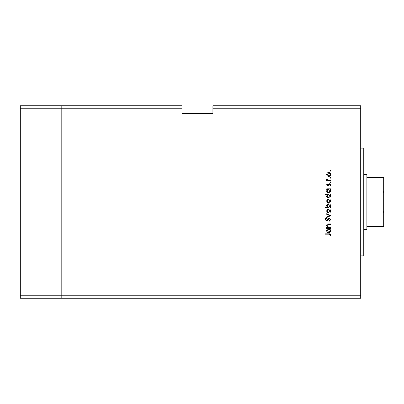 <?xml version="1.0" encoding="UTF-8"?>
<svg xmlns="http://www.w3.org/2000/svg" width="404" height="404" viewBox="0 0 404 404"><rect width="100%" height="100%" fill="white"/><g stroke="black" fill="none" stroke-linecap="round" stroke-linejoin="round"><path stroke-width="0.61" d="M181.972 108.787L181.972 113.413L212.787 113.413L212.787 108.787L319.089 108.787L319.089 105.707L319.089 295.213L319.089 108.787L360.691 108.787L360.691 298.293L319.089 298.293L319.089 295.213L319.089 298.293L61.797 298.293L61.797 105.707L181.972 105.707L181.972 108.787L61.797 108.787L61.797 105.707L20.2 105.707L20.2 298.293L61.797 298.293L61.797 108.787L20.2 108.787M360.691 295.213L20.2 295.213M360.691 108.787L360.691 105.707L212.787 105.707L212.787 108.787M360.691 148.076L363.772 148.076L363.772 255.924L360.691 255.924M330.649 226.917L330.649 227.401L326.705 227.401L326.705 226.917L327.417 226.917L326.639 225.417C326.811 224.336 327.477 223.841 328.634 223.947L330.649 223.947L330.649 224.427L327.897 224.488L327.119 225.503L328.164 226.841L330.649 226.917M329.326 217.998L330.785 219.539L329.608 221.18L329.331 220.725L330.23 219.539L329.316 218.483L327.195 220.534L326.376 220.831L325.114 219.503L326.028 218.069L326.361 218.508L325.669 219.559L326.351 220.352L329.326 217.998M330.649 215.579L326.705 217.448L326.705 216.923L329.573 215.615L326.705 214.307L326.705 213.782L330.649 215.579M328.689 213.024L327.291 212.484L326.639 210.979L327.285 209.484L328.689 208.944C329.937 209.055 330.613 209.737 330.714 210.979C330.613 212.226 329.937 212.908 328.689 213.024M328.689 203L327.291 202.46L326.639 200.955L327.285 199.46L328.689 198.919C329.937 199.031 330.613 199.712 330.714 200.955C330.613 202.202 329.937 202.884 328.689 203M327.437 189.309L326.705 189.309L326.705 188.825L330.649 188.825L330.649 189.309L329.967 189.309L330.714 190.92C330.598 192.173 329.916 192.854 328.664 192.976C327.422 192.844 326.745 192.153 326.639 190.905L327.437 189.309M330.714 170.887L330.265 171.336L329.816 170.887L330.265 170.438L330.714 170.887M328.689 176.452L327.291 175.912L326.639 174.407L327.285 172.912L328.689 172.372C329.937 172.488 330.613 173.165 330.714 174.407C330.613 175.654 329.937 176.336 328.689 176.452M330.714 177.866L330.265 178.316L329.816 177.866L330.265 177.417L330.714 177.866M330.649 180.32L330.649 180.805L326.705 180.805L326.705 180.32L327.285 180.32L326.639 179.361L326.77 178.942L327.19 179.204L327.972 180.234L330.649 180.32M330.714 182.224L330.265 182.674L329.816 182.224L330.265 181.775L330.714 182.224M327.669 185.784L326.639 184.79L327.2 183.78L327.538 184.108L327.119 184.79L327.649 185.3L329.578 183.709L330.714 184.865L330.184 185.992L329.816 185.668L330.23 184.891L329.598 184.194L327.669 185.784M327.467 194.425L325.114 194.425L325.114 193.94L330.649 193.94L330.649 194.425L329.967 194.425L330.714 196.036C330.598 197.288 329.916 197.97 328.664 198.091C327.422 197.96 326.745 197.268 326.639 196.021L327.467 194.425M329.916 207.489L330.649 207.489L330.649 207.974L325.114 207.974L325.114 207.489L327.422 207.489L326.639 205.883C326.75 204.631 327.432 203.944 328.684 203.828C329.932 203.954 330.608 204.646 330.714 205.899L329.916 207.489M327.437 228.992L326.705 228.992L326.705 228.507L330.649 228.507L330.649 228.992L329.967 228.992L330.714 230.603C330.598 231.856 329.916 232.537 328.664 232.654C327.422 232.527 326.745 231.835 326.639 230.588L327.437 228.992M330.23 234.992L328.841 234.244L325.255 234.244L325.255 233.759L328.896 233.759C329.977 233.613 330.603 234.032 330.785 235.017L330.164 236.32L329.75 236.032L330.23 234.992M328.689 172.856L327.119 174.412L328.689 175.967L330.23 174.412L328.689 172.856M328.684 189.309L327.119 190.895L328.669 192.491L330.23 190.9L328.684 189.309M328.684 194.425L327.119 196.011L328.669 197.607L330.23 196.016L328.684 194.425M328.689 199.404L327.119 200.96L328.689 202.515L330.23 200.96L328.689 199.404M328.669 207.489L330.23 205.904L328.684 204.313L327.119 205.894L328.669 207.489M328.689 209.429L327.119 210.984L328.689 212.539L330.23 210.984L328.689 209.429M328.684 228.992L327.119 230.578L328.669 232.174L330.23 230.583L328.684 228.992M366.085 174.265L366.852 175.038L366.852 228.962L366.085 229.735L366.085 174.265L363.772 174.265M383.8 177.351L383.027 177.351L383.8 177.351L383.8 226.649L383.027 226.649L383.8 226.649M383.8 193.147L383.027 191.077L383.027 177.351L366.852 177.351M366.852 191.077L383.027 191.077M366.852 212.923L383.027 212.923L383.8 210.853M366.852 226.649L383.027 226.649L383.027 212.923M366.085 229.735L363.772 229.735"/></g></svg>
